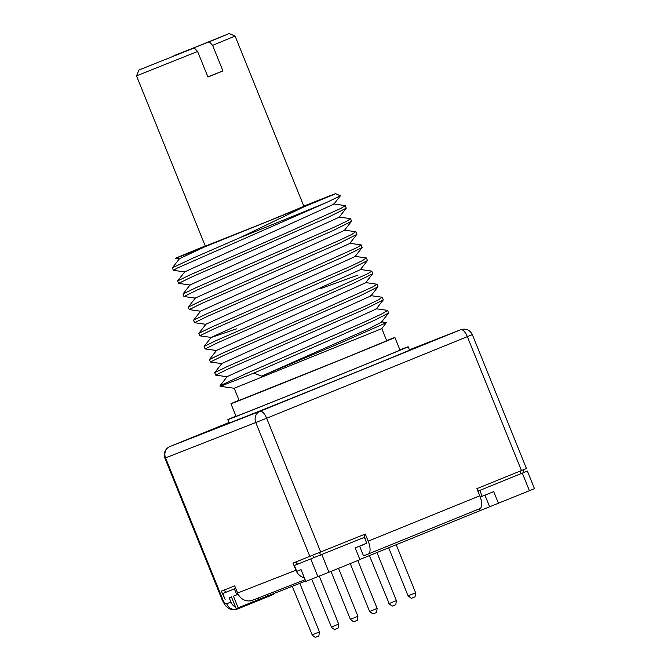 <?xml version="1.0" encoding="UTF-8"?>
<svg xmlns="http://www.w3.org/2000/svg" width="671" height="671" viewBox="0 0 671 671"><rect width="100%" height="100%" fill="white"/><g stroke="black" fill="none" stroke-linecap="round" stroke-linejoin="round"><path stroke-width="1.01" d="M169.788 446.576L169.788 446.576C165.049 449.033 163.414 452.9 164.89 458.159L266.655 418.251A8.899 3.523 67.9 0 0 260.038 411.281L169.805 446.567A8.899 3.523 -112.1 0 0 169.788 446.576L229.029 422.495L169.805 446.567A8.899 8.178 68.6 0 0 165.569 457.899L222.881 599.757A5.116 2.021 -112.1 0 0 226.681 603.757L230.933 602.097L229.18 597.777L231.428 596.896L236.175 608.639L258.57 599.564L257.983 598.121M305.666 581.044L258.57 599.564M294.368 565.485L296.733 571.356L301.069 569.662L305.808 581.405L328.958 572.237L359.933 559.648L355.194 547.905L366.735 543.216L364.361 537.345L294.368 565.485L364.361 537.345M359.874 559.488L480.251 510.564L479.53 508.769M523.464 469.708L523.64 472.569L478.339 490.996L527.372 471.059L534.485 488.664L480.251 510.564M396.2 544.726L415.626 592.795L408.077 595.848L388.66 547.788M415.626 592.795L415.064 596.829L411.289 598.347L408.077 595.848M376.968 552.543L396.385 600.612L389.146 603.548L369.419 555.605M396.385 600.612L395.823 604.646L392.2 606.114L388.836 603.665M357.786 560.52L377.144 608.438L369.604 611.482L350.245 563.581M377.144 608.438L376.582 612.464L372.959 613.931L369.604 611.482M338.545 568.337L357.911 616.255L350.363 619.308L331.004 571.398M357.911 616.255L357.341 620.289L353.567 621.807L350.363 619.308M319.295 576.129L338.67 624.072L331.432 627.008L311.713 579.098M338.67 624.072L338.1 628.106L334.485 629.574L331.122 627.125M299.811 583.334L319.43 631.897L312.191 634.825L292.229 586.303M319.43 631.897L318.859 635.923L315.244 637.391L311.881 634.942M479.799 490.426L482.172 496.297L493.713 491.6L498.461 503.342M482.172 496.297L480.251 497.043M238.171 607.851L233.433 596.116L238.146 594.246M478.339 490.996L478.926 493.68M364.152 534.502L365.368 539.836M527.372 471.059L523.64 472.51M235.706 588.375L222.73 593.5L235.714 588.4M309.893 556.502L255.802 422.613A8.899 8.178 68.6 0 1 260.038 411.281L460.759 329.704A8.899 8.178 -111.4 0 1 460.851 329.662C465.951 328.194 469.784 329.847 472.342 334.619L526.441 468.509L476.896 488.673L479.782 495.802L368.194 541.153L365.309 534.032L293.017 563.103L295.894 570.233A12.321 11.315 68.6 0 0 304.366 577.832M222.73 593.5L225.104 599.371L221.38 591.117L234.707 585.9L237.584 593.03A12.321 11.315 68.6 0 0 252.564 600.243A12.321 11.315 68.6 0 0 252.69 600.193M297.496 564.219L295.735 562.038M234.389 588.937L236.762 594.808M225.859 592.225L224.097 590.052M238.306 607.8A8.899 8.178 68.6 0 0 241.745 607.314A8.899 8.178 68.6 0 0 241.837 607.272L273.709 594.321L273.433 593.65M230.933 602.097A8.899 8.178 68.6 0 0 235.529 607.045M235.957 416.121A97.228 0.47 -22 0 0 227.855 419.61L229.214 422.956A97.228 0.47 -22 0 0 236.637 420.163A97.228 0.47 -22 0 0 337.739 379.61A97.228 0.47 -22 0 0 409.511 350.111L408.161 346.756A97.228 0.47 -22 0 0 400.738 349.557A97.228 0.47 -22 0 0 399.908 349.885M460.851 329.662L409.377 349.792L460.759 329.704A8.899 3.523 67.9 0 1 467.368 336.674L521.468 470.564M472.342 334.619L266.655 418.251L320.746 552.141M364.571 544.097A1.585 0.629 67.9 0 1 364.37 544.349L359.622 546.211L363.514 555.848L368.27 553.994A11.986 4.739 -112.1 0 0 368.287 553.986L479.857 508.643A11.986 4.739 -112.1 0 0 479.874 508.626A11.986 4.739 -112.1 0 0 479.782 495.802M479.874 508.626L368.287 553.986A11.986 4.739 -112.1 0 0 368.194 541.153M364.512 544.215L359.622 546.211M222.881 599.757L222.202 600.008L164.89 458.159L169.864 456.104M227.855 419.61A97.228 0.47 -22 0 0 235.278 416.808A97.228 0.47 -22 0 0 336.381 376.255A97.228 0.47 -22 0 0 408.161 346.756M394.9 337.488L399.983 350.061A88.413 0.428 -22 0 1 350.581 370.451A88.413 0.428 158 0 1 236.033 416.305L230.95 403.724A88.413 0.428 -22 0 0 345.498 357.869A88.413 0.428 -22 0 0 394.9 337.488A88.413 0.428 -22 0 0 386.655 340.616M239.061 400.251A88.413 0.428 -22 0 0 230.95 403.724M381.807 328.631L386.722 340.784L342.244 359.136L239.128 400.419L234.213 388.257L381.807 328.631L386.421 322.558M388.593 313.013L374.67 320.201L340.432 335.517L253.864 373.068A91.852 0.445 158 0 1 220.205 386.295L220.029 385.733L245.93 373.713L364.017 322.223L381.724 313.969L387.679 310.438L388.593 313.013L381.48 322.122L368.991 328.698L261.631 376.112L337.991 344.047L386.479 322.65M377.094 284.236L377.999 286.811L359.773 295.978L223.175 355.722L210.392 362.005L209.444 359.522L222.21 353.323L316.913 312.132L373.051 286.794L377.094 284.236L365.485 282.541M382.386 297.337L383.3 299.912L364.982 309.121L228.475 368.824L215.685 375.106L214.737 372.623L227.503 366.425L366.047 305.783L378.352 299.895L382.168 297.253M365.628 282.768L216.532 350.447M377.999 286.811L370.895 295.911L221.849 363.514L214.737 372.623M376.221 308.979L227.142 376.624L220.038 385.733M205.234 245.972A87.28 0.419 -22 0 0 185.632 254.015C168.018 261.346 174.208 259.023 204.202 247.071L304.642 206.525A87.28 0.419 -22 0 0 335.575 193.667L340.382 195.815L326.114 202.692L177.337 268.048L173.403 270.321L184.835 271.931M326.114 202.692A91.852 0.445 158 0 1 240.075 237.651L192.174 258.478L172.388 267.804L173.328 270.279M345.33 205.62L346.236 208.195L327.943 217.396L191.411 277.106L178.629 283.388L177.681 280.897L190.447 274.699L284.932 233.609L341.279 208.186L345.33 205.62L333.739 203.925M183.921 296.49L182.973 294.007L195.739 287.809L334.267 227.175L346.588 221.279L350.623 218.721L351.537 221.296L333.177 230.522L196.712 290.207L184.03 296.532M355.915 231.822L356.829 234.397L338.603 243.565L202.005 303.309L189.214 309.591L188.266 307.108L201.032 300.91L339.476 240.319L351.839 234.405L355.697 231.738M189.214 309.591L200.73 311.243M361.208 244.923L362.122 247.498L343.787 256.716L207.297 316.418L194.506 322.692L193.558 320.218L206.324 314.011L300.91 272.879L357.165 247.49L361.208 244.923L349.608 243.229M358.054 275.06L320.83 288.513M366.5 258.025L367.414 260.6L349.18 269.776L212.59 329.52L199.799 335.794L198.859 333.311L211.617 327.113L350.086 266.513L362.449 260.6L366.282 257.941M371.801 271.134L372.707 273.701L354.28 282.969L217.882 342.621L205.209 348.937M205.091 348.903L204.152 346.421L216.918 340.214L311.839 298.93L367.758 273.693L371.793 271.134L360.201 269.44M210.392 362.005L221.9 363.648M215.685 375.106L227.201 376.758M204.202 247.071L179.493 258.696L172.38 267.804M333.873 204.152L184.777 271.822M339.165 217.245L190.052 284.949M304.642 206.525L240.075 237.651M220.205 386.295L234.221 388.266M185.632 254.015L175.634 258.276M335.575 193.667A87.28 0.419 -22 0 0 303.812 206.14M205.309 246.148L265.926 222.118L303.888 206.324M139.014 69.985L194.221 47.935L139.014 69.985L136.515 75.882L197.609 51.466L207.943 77.039L222.948 70.941L212.615 45.36L235.093 36.049L303.988 206.584M212.615 45.36L209.235 41.828L229.205 33.55L173.99 55.844M194.221 47.935L197.609 51.466M173.99 55.609L209.235 41.828M207.867 76.838L222.948 70.941M344.458 230.354L195.362 298.025M356.829 234.397L349.717 243.506L200.654 311.134M355.043 256.565L205.963 324.21L198.859 333.311M367.414 260.6L360.31 269.708L211.239 337.345M199.874 335.835L211.315 337.446L236.62 328.849M253.864 373.068L261.631 376.112M310.816 559.052L317.928 576.666M295.894 570.233L237.584 593.03M314.322 557.635L312.552 555.445M320.386 555.194L319.706 552.56M520.864 473.709L520.184 471.084M321.845 554.623L328.958 572.237M522.315 473.139L529.436 490.753M489.629 506.798L484.932 495.173M222.202 600.008C225.993 607.44 226.119 605.854 228.106 607.809C229.767 609.57 232.904 609.956 237.5 608.974A8.899 8.178 -111.4 0 0 237.593 608.933L241.652 607.347M241.745 607.314L237.5 608.974A8.899 8.178 -111.4 0 1 226.681 603.757M267.939 595.798L267.394 594.447M209.444 359.522L216.557 350.413M382.227 297.253L370.786 295.643M387.511 310.363L376.07 308.744M386.446 322.566L381.371 321.854M177.681 280.906L184.785 271.805M350.455 218.637L339.014 217.027M182.982 294.007L190.094 284.898M340.373 195.815L333.839 204.185M175.634 258.268L179.551 258.821M339.123 217.295L346.236 208.186M190.136 285.032L178.696 283.414M136.515 75.882L205.41 246.408M235.093 36.049L229.205 33.55M344.416 230.405L351.529 221.296M195.429 298.134L183.988 296.523M355.009 256.607L362.122 247.498M206.022 324.345L194.582 322.726M355.747 231.738L344.307 230.128M188.266 307.108L195.378 297.999M193.567 320.218L200.671 311.109M366.341 257.949L354.9 256.339M204.152 346.421L211.264 337.312M365.594 282.81L372.707 273.701M216.607 350.547L205.167 348.937M376.188 309.021L383.292 299.912M252.564 600.243L305.12 579.694"/></g></svg>
